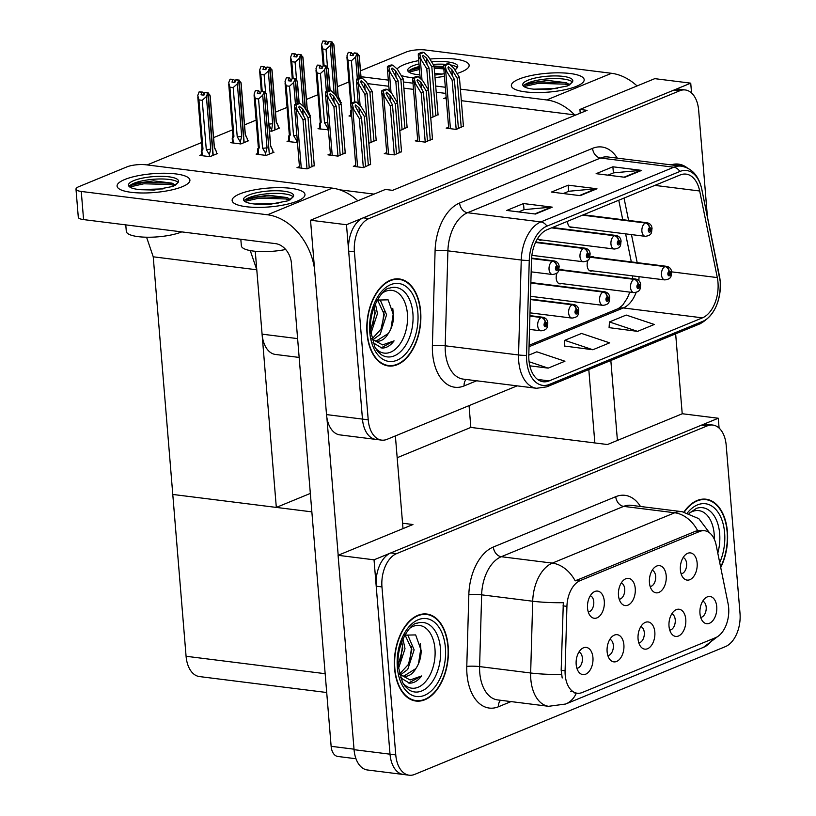 <?xml version="1.0" encoding="UTF-8"?>
<svg xmlns="http://www.w3.org/2000/svg" width="816" height="816" viewBox="0 0 816 816"><rect width="100%" height="100%" fill="white"/><g stroke="black" fill="none" stroke-linecap="round" stroke-linejoin="round"><path stroke-width="1.22" d="M567.548 221.289A7.303 4.447 97.1 0 0 567.589 222.085A7.303 4.447 97.1 0 0 571.149 227.501A7.303 4.447 97.1 0 0 572.74 227.246M532.124 282.693A7.303 4.447 97.1 0 0 530.879 282.091M563.071 269.963A7.303 4.447 97.1 0 0 561.592 269.321A7.303 4.447 97.1 0 0 558.552 270.647M557.195 272.728A7.303 4.447 97.1 0 0 556.216 278.409A7.303 4.447 97.1 0 0 559.776 283.825A7.303 4.447 97.1 0 0 561.377 283.56M594.028 257.234A7.303 4.447 97.1 0 0 592.549 256.591A7.303 4.447 97.1 0 0 589.499 257.927M588.142 259.998A7.303 4.447 97.1 0 0 587.173 265.679A7.303 4.447 97.1 0 0 590.733 271.096A7.303 4.447 97.1 0 0 592.324 270.83M339.691 189.812L374.034 194.116M299.156 357.428L275.431 354.45A27.407 16.687 -82.9 0 1 262.079 334.152L255.265 251.287M575.749 115.015L461.336 100.684M446.281 98.797L443.802 98.491L446.179 97.512M691.54 92.973L690.734 83.161L654.779 78.652L579.921 109.446L587.112 110.344L392.588 190.342L385.397 189.445L310.529 220.228L346.484 224.726L362.467 419.098A27.407 16.687 97.1 0 0 375.819 439.396A27.407 16.687 97.1 0 1 362.467 419.098L348.656 251.114A27.407 16.687 97.1 0 1 363.242 217.841L673.975 90.056A27.407 16.687 97.1 0 1 679.544 89.25L685.297 89.964A27.407 16.687 97.1 0 0 679.728 90.77L368.995 218.555A27.407 16.687 97.1 0 0 354.409 251.838L368.22 419.812A27.407 16.687 97.1 0 0 381.572 440.12A27.407 16.687 97.1 0 0 387.151 439.304L517.13 385.856M310.529 220.228L326.512 414.589A27.407 16.687 97.1 0 0 339.864 434.887L381.572 440.12M690.734 83.161L346.484 224.726M579.921 109.446L580.227 113.179M537.703 238.405A7.303 4.447 97.1 0 0 540.202 240.23A7.303 4.447 97.1 0 0 541.793 239.965M430.756 117.922L438.059 114.638M232.499 141.974L230.755 142.688L240.822 143.953L248.635 140.729L247.574 140.597M269.464 130.937L271.769 131.223L279.592 128L278.521 127.867M309.56 115.678L310.539 115.28L309.468 115.138M340.507 102.949L341.486 102.551L340.415 102.418M399.809 130.652L407.102 127.367M368.852 143.381L376.156 140.097M330.398 153.867L327.971 154.867L338.038 156.121L345.209 152.827M201.542 154.703L199.798 155.417L209.865 156.672L217.688 153.459L216.617 153.326M299.441 166.597L297.024 167.596L307.091 168.851L314.262 165.556M448.616 127.163L446.189 128.163L456.256 129.418L463.427 126.123M288.813 140.719L287.069 141.443L297.473 142.565M319.76 127.99L318.016 128.714L328.42 129.836M350.717 115.27L348.973 115.984L351.737 116.331M417.659 139.893L415.242 140.882L425.309 142.147L432.47 138.853M386.713 152.612L384.285 153.612L394.352 154.877L401.523 151.582M257.866 153.449L256.122 154.163L266.189 155.428L274.013 152.215L272.942 152.082M355.766 165.342L353.338 166.342L363.406 167.606L370.576 164.302M367.404 83.589L388.834 86.272M403.879 88.159L413.508 89.362M436.213 92.198L445.842 93.412M147.145 164.934L201.542 142.565M213.598 137.608L232.489 129.836M244.545 124.879L256.112 120.125M275.492 112.149L287.059 107.396M306.449 99.43L318.016 94.666M337.396 86.7L348.962 81.937M153.235 256.805L256.785 269.78L276.318 507.419L172.778 494.445L153.235 256.805L146.574 237.221M469.057 405.623L470.842 427.421L397.168 457.715M310.335 493.425L276.318 507.419M250.257 250.594L256.785 269.78M638.795 642.824A8.221 5.008 97.1 0 0 644.293 632.584A8.221 5.008 97.1 0 0 640.825 626.606M654.83 632.104A13.699 8.344 97.1 0 0 644.15 623.006A13.699 8.344 97.1 0 0 638.071 638.999A13.699 8.344 97.1 0 0 641.131 647.139A13.699 8.344 97.1 0 0 650.566 646.517A13.699 8.344 97.1 0 0 654.83 632.104M619.211 599.23A8.221 5.008 97.1 0 0 624.709 588.989A8.221 5.008 97.1 0 0 621.241 583.022M635.246 588.509A13.699 8.344 97.1 0 0 624.566 579.411A13.699 8.344 97.1 0 0 618.487 595.405A13.699 8.344 97.1 0 0 621.547 603.554A13.699 8.344 97.1 0 0 630.992 602.932A13.699 8.344 97.1 0 0 635.246 588.509M607.838 655.554A8.221 5.008 97.1 0 0 613.336 645.313A8.221 5.008 97.1 0 0 609.878 639.336M623.883 644.834A13.699 8.344 97.1 0 0 613.204 635.735A13.699 8.344 97.1 0 0 607.124 651.719A13.699 8.344 97.1 0 0 610.184 659.869A13.699 8.344 97.1 0 0 619.619 659.246A13.699 8.344 97.1 0 0 623.883 644.834M576.892 668.284A8.221 5.008 97.1 0 0 582.389 658.033A8.221 5.008 97.1 0 0 578.921 652.066M592.936 657.563A13.699 8.344 97.1 0 0 582.257 648.455A13.699 8.344 97.1 0 0 576.178 664.448A13.699 8.344 97.1 0 0 579.227 672.598A13.699 8.344 97.1 0 0 588.673 671.976A13.699 8.344 97.1 0 0 592.936 657.563M669.742 630.095A8.221 5.008 97.1 0 0 675.24 619.854A8.221 5.008 97.1 0 0 671.772 613.877M685.777 619.375A13.699 8.344 97.1 0 0 675.107 610.276A13.699 8.344 97.1 0 0 669.018 626.27A13.699 8.344 97.1 0 0 672.078 634.409A13.699 8.344 97.1 0 0 681.523 633.787A13.699 8.344 97.1 0 0 685.777 619.375M700.689 617.365A8.221 5.008 97.1 0 0 706.187 607.124A8.221 5.008 97.1 0 0 702.719 601.157M716.734 606.645A13.699 8.344 97.1 0 0 706.054 597.547A13.699 8.344 97.1 0 0 699.975 613.54A13.699 8.344 97.1 0 0 703.025 621.69A13.699 8.344 97.1 0 0 712.47 621.068A13.699 8.344 97.1 0 0 716.734 606.645M681.115 573.781A8.221 5.008 97.1 0 0 686.603 563.53A8.221 5.008 97.1 0 0 683.145 557.563M697.15 563.06A13.699 8.344 97.1 0 0 686.47 553.952A13.699 8.344 97.1 0 0 680.391 569.945A13.699 8.344 97.1 0 0 683.451 578.095A13.699 8.344 97.1 0 0 692.886 577.473A13.699 8.344 97.1 0 0 697.15 563.06M650.158 586.51A8.221 5.008 97.1 0 0 655.656 576.259A8.221 5.008 97.1 0 0 652.188 570.292M666.203 575.78A13.699 8.344 97.1 0 0 655.523 566.681A13.699 8.344 97.1 0 0 649.444 582.675A13.699 8.344 97.1 0 0 652.494 590.825A13.699 8.344 97.1 0 0 661.939 590.203A13.699 8.344 97.1 0 0 666.203 575.78M588.265 611.959A8.221 5.008 97.1 0 0 593.762 601.718A8.221 5.008 97.1 0 0 590.294 595.751M604.299 601.239A13.699 8.344 97.1 0 0 593.62 592.141A13.699 8.344 97.1 0 0 587.54 608.134A13.699 8.344 97.1 0 0 590.6 616.274A13.699 8.344 97.1 0 0 600.035 615.652A13.699 8.344 97.1 0 0 604.299 601.239M728.657 607.747A24.664 15.014 97.1 0 0 728.096 603.718L716.132 544.986A24.664 15.014 97.1 0 0 704.687 530.747A24.664 15.014 97.1 0 0 699.669 531.471L580.166 580.615A24.664 15.014 97.1 0 0 566.926 606.349L565.09 670.752A24.664 15.014 97.1 0 0 577.218 693.233A24.664 15.014 97.1 0 0 582.236 692.509L715.53 637.694A24.664 15.014 97.1 0 0 728.657 607.747M719.09 428.063L718.284 418.241L374.034 559.817L390.017 754.178A27.407 16.687 97.1 0 0 403.369 774.476A27.407 16.687 97.1 0 1 390.017 754.178L376.207 586.194A27.407 16.687 97.1 0 1 390.793 552.922L701.525 425.136A27.407 16.687 97.1 0 1 707.095 424.33L712.847 425.054A27.407 16.687 97.1 0 0 707.278 425.86L396.545 553.646A27.407 16.687 97.1 0 0 381.959 586.918L395.77 754.902A27.407 16.687 97.1 0 0 409.122 775.2A27.407 16.687 97.1 0 0 414.701 774.394L725.424 646.609A27.407 16.687 97.1 0 0 740.01 613.336L726.199 445.352A27.407 16.687 97.1 0 0 712.847 425.054M470.842 427.421L607.471 444.526L682.329 413.743L718.284 418.241M402.553 523.229L412.947 524.525L338.079 555.308L354.062 749.68A27.407 16.687 97.1 0 0 367.414 769.978L409.122 775.2M338.079 555.308L374.034 559.817M326.706 692.509L199.43 676.566A27.407 16.687 -82.9 0 1 186.079 656.268L172.778 494.445L311.855 511.867M687.276 167.923A43.85 26.693 97.1 0 0 678.494 164.118A43.85 26.693 97.1 0 0 671.048 164.873M676.495 164.332A43.85 26.693 97.1 0 0 675.587 164.016M420.648 311.426A43.85 26.693 97.1 0 0 399.279 278.95A43.85 26.693 97.1 0 0 367.016 333.479A43.85 26.693 97.1 0 0 388.375 365.956A43.85 26.693 97.1 0 0 420.648 311.426M397.28 279.164A43.85 26.693 97.1 0 0 396.372 278.848M717.978 282.356A29.233 17.799 -82.9 0 1 702.423 317.852L549.127 380.899A29.233 17.799 -82.9 0 1 543.181 381.755A29.233 17.799 -82.9 0 1 528.799 355.103L531.502 260.161A29.233 17.799 -82.9 0 1 547.199 229.663L680.167 174.981A29.233 17.799 -82.9 0 1 686.113 174.124A29.233 17.799 -82.9 0 1 699.679 190.995L717.305 277.583A29.233 17.799 -82.9 0 1 717.978 282.356M720.212 281.438A32.885 20.023 97.1 0 0 719.457 276.063L701.831 189.485A32.885 20.023 97.1 0 0 679.871 171.462L546.914 226.144A32.885 20.023 97.1 0 0 529.258 260.457L526.555 355.399A32.885 20.023 97.1 0 0 549.413 384.407L702.709 321.371A32.885 20.023 97.1 0 0 720.212 281.438M609.093 327.644L637.561 331.367L654.32 324.472L626.219 315.058L609.45 321.953L609.083 327.797M564.407 346.025L592.865 349.748L609.634 342.853L581.522 333.438L564.764 340.333L564.397 346.178M707.411 216.74L698.659 110.262A27.407 16.687 97.1 0 0 685.297 89.964M624.893 177.286L596.129 173.675L612.887 166.79L641.651 170.391L624.893 177.286M535.51 214.037L506.746 210.436L523.505 203.551L552.269 207.152L535.51 214.037M580.196 195.656L551.443 192.056L568.201 185.171L596.965 188.771L580.196 195.656M529.808 365.823L548.179 368.128L564.937 361.233L536.826 351.818L528.799 355.123M568.201 185.171L568.701 191.301M563.264 193.545L568.844 191.25L595.976 188.751A7.303 5.477 67.6 0 1 596.965 188.771M523.505 203.551L524.015 209.681M518.578 211.925L524.147 209.63L551.279 207.131A7.303 5.477 67.6 0 1 552.269 207.152M612.887 166.79L613.397 172.931M607.961 175.165L613.54 172.87L640.662 170.371A7.303 5.477 67.6 0 1 641.651 170.391M592.865 349.748L564.764 340.333M637.561 331.367L609.45 321.953M548.179 368.128L529.094 361.733M385.54 365.344A43.85 26.693 97.1 0 0 386.498 365.262M720.722 567.508A43.85 26.693 97.1 0 0 727.413 531.685A43.85 26.693 97.1 0 0 706.044 499.208A43.85 26.693 97.1 0 0 683.971 511.979M704.045 499.412A43.85 26.693 97.1 0 0 703.137 499.106M448.188 646.507A43.85 26.693 97.1 0 0 426.829 614.03A43.85 26.693 97.1 0 0 394.567 668.569A43.85 26.693 97.1 0 0 415.925 701.046A43.85 26.693 97.1 0 0 448.188 646.507M424.83 614.244A43.85 26.693 97.1 0 0 423.922 613.928M562.193 677.984L561.173 670.262L563.326 602.687A31.967 3.968 -178.4 0 1 532.705 601.229A36.536 22.246 -82.9 0 1 552.32 563.111A31.967 23.98 -112.4 0 1 575.198 580.88L696.089 531.022L701.352 530.329M571.537 691.172L570.506 691.55M413.08 700.424A43.85 26.693 97.1 0 0 414.049 700.352M365.578 166.709L361.539 117.626L355.113 106.049L355.531 104.938L358.989 107.722L364.334 116.474L366.568 115.556L360.805 106.131L356.317 102.082L352.277 103.744L350.819 103.561L350.839 105.437L352.828 109.028L353.542 109.12L359.305 118.544L363.334 167.596M531.573 258.57L552.514 261.191A4.57 3.376 64.2 0 1 556.594 265.985A2.285 1.387 97.1 0 0 555.441 268.729A2.285 1.387 97.1 0 0 557.012 270.351A2.285 1.387 97.1 0 0 558.236 267.587A2.285 1.387 97.1 0 0 556.716 265.934L556.787 267.271A0.918 0.561 -82.9 0 1 556.716 269.066A0.918 0.561 -82.9 0 1 556.736 267.291L556.594 265.985M556.716 265.934A4.57 3.478 -108.8 0 0 552.881 261.038A6.854 4.172 -82.9 0 1 554.095 260.906L531.614 258.091M531.593 258.376L552.881 261.038M356.317 102.082L354.858 101.898A4.57 1.183 -4.7 0 0 353.338 102.347L351.665 103.03A4.57 1.183 -4.7 0 0 350.819 103.561M370.607 164.648L366.568 115.556M368.373 165.566L364.334 116.474M361.539 117.626L359.305 118.544M352.277 103.744L353.542 109.12M309.254 167.963L305.225 118.871L298.799 107.304L299.217 106.182L302.665 108.977L308.02 117.728L310.253 116.81L304.49 107.386L300.002 103.336L295.963 104.989L294.505 104.805L294.525 106.682L296.514 110.282L297.228 110.364L302.991 119.789L307.02 168.841M529.91 316.108L541.151 317.506A4.57 3.376 64.2 0 1 545.221 322.3A2.285 1.387 97.1 0 0 544.068 325.054A2.285 1.387 97.1 0 0 545.649 326.675A2.285 1.387 97.1 0 0 546.863 323.901A2.285 1.387 97.1 0 0 545.343 322.259L545.414 323.585A0.918 0.561 -82.9 0 1 545.353 325.38A0.918 0.561 -82.9 0 1 545.374 323.605L545.221 322.3M545.343 322.259A4.57 3.478 -108.8 0 0 541.508 317.363A6.854 4.172 -82.9 0 1 542.722 317.23L529.931 315.629M529.921 315.904L541.508 317.363M300.002 103.336L298.544 103.153A4.57 1.183 -4.7 0 0 297.024 103.591L295.351 104.285A4.57 1.183 -4.7 0 0 294.505 104.805M314.282 165.893L310.253 116.81M312.049 166.811L308.02 117.728M305.225 118.871L302.991 119.789M295.963 104.989L297.228 110.364M396.525 153.979L392.486 104.897L386.06 93.32L386.488 92.208L389.936 95.003L395.281 103.744L397.514 102.826L391.762 93.401L387.263 89.352L383.234 91.015L381.776 90.831L381.786 92.708L383.775 96.298L384.499 96.39L390.252 105.815L394.291 154.867M535.52 242.464L583.46 248.462A4.57 3.376 64.2 0 1 587.54 253.256A2.285 1.387 97.1 0 0 586.388 256A2.285 1.387 97.1 0 0 587.969 257.632A2.285 1.387 97.1 0 0 589.183 254.857A2.285 1.387 97.1 0 0 587.663 253.205L587.734 254.541A0.918 0.561 -82.9 0 1 587.673 256.336A0.918 0.561 -82.9 0 1 587.683 254.561L587.734 254.541M587.663 253.205A4.57 3.478 -108.8 0 0 583.828 248.309A6.854 4.172 -82.9 0 1 585.041 248.176L535.735 242.005M535.612 242.27L583.828 248.309M587.683 254.561L587.54 253.256M387.263 89.352L385.805 89.168A4.57 1.183 -4.7 0 0 384.295 89.617L382.612 90.301A4.57 1.183 -4.7 0 0 381.776 90.831M401.554 151.919L397.514 102.826M399.32 152.837L395.281 103.744M392.486 104.897L390.252 105.815M383.234 91.015L384.499 96.39M427.472 141.26L423.443 92.167L417.017 80.59L417.435 79.478L420.883 82.273L426.227 91.025L428.471 90.107L422.708 80.672L418.22 76.622L414.181 78.285L412.723 78.101L412.743 79.978L414.732 83.569L415.446 83.66L421.209 93.085L425.238 142.137M551.565 227.868L614.417 235.732A4.57 3.376 64.2 0 1 618.497 240.526A2.285 1.387 97.1 0 0 617.335 243.28A2.285 1.387 97.1 0 0 618.916 244.902A2.285 1.387 97.1 0 0 620.129 242.128A2.285 1.387 97.1 0 0 618.61 240.475L618.691 241.811A0.918 0.561 -82.9 0 1 618.62 243.607A0.918 0.561 -82.9 0 1 618.64 241.832L618.497 240.526M618.61 240.475A4.57 3.478 -108.8 0 0 614.785 235.589A6.854 4.172 -82.9 0 1 615.988 235.457L552.463 227.501M551.932 227.715L614.785 235.589M418.22 76.622L416.762 76.449A4.57 1.183 -4.7 0 0 415.242 76.888L413.569 77.581A4.57 1.183 -4.7 0 0 412.723 78.101M432.5 139.189L428.471 90.107M430.267 140.107L426.227 91.025M423.443 92.167L421.209 93.085M414.181 78.285L415.446 83.66M458.429 128.53L454.39 79.438L447.964 67.871L448.382 66.749L451.84 69.544L457.184 78.295L459.418 77.377L453.655 67.952L449.167 63.903L445.128 65.555L443.669 65.372L443.69 67.249L445.679 70.849L446.393 70.931L452.156 80.356L456.185 129.407M582.522 215.138L645.364 223.013A4.57 3.376 64.2 0 1 649.444 227.797A2.285 1.387 97.1 0 0 648.292 230.551A2.285 1.387 97.1 0 0 649.862 232.172A2.285 1.387 97.1 0 0 651.076 229.398A2.285 1.387 97.1 0 0 649.567 227.756L649.638 229.082A0.918 0.561 -82.9 0 1 649.567 230.877A0.918 0.561 -82.9 0 1 649.587 229.102L649.638 229.082M649.567 227.756A4.57 3.478 -108.8 0 0 645.731 222.86A6.854 4.172 -82.9 0 1 646.935 222.727L583.42 214.771M582.889 214.985L645.731 222.86M649.587 229.102L649.444 227.797M449.167 63.903L447.709 63.719A4.57 1.183 -4.7 0 0 446.189 64.158L444.516 64.852A4.57 1.183 -4.7 0 0 443.669 65.372M463.447 126.46L459.418 77.377M461.213 127.378L457.184 78.295M454.39 79.438L452.156 80.356M445.128 65.555L446.393 70.931M340.211 155.234L336.172 106.141L329.746 94.574L330.164 93.452L333.622 96.247L338.966 104.999L341.2 104.081L335.437 94.656L330.949 90.607L326.91 92.259L325.451 92.086L325.472 93.962L327.461 97.553L328.175 97.645L333.938 107.069L337.967 156.121M530.38 299.554L572.098 304.786A4.57 3.376 64.2 0 1 576.178 309.58A2.285 1.387 97.1 0 0 575.015 312.324A2.285 1.387 97.1 0 0 576.596 313.946A2.285 1.387 97.1 0 0 577.81 311.171A2.285 1.387 97.1 0 0 576.3 309.529L576.371 310.855A0.918 0.561 -82.9 0 1 576.3 312.65A0.918 0.561 -82.9 0 1 576.32 310.876L576.178 309.58M576.3 309.529A4.57 3.478 -108.8 0 0 572.465 304.633A6.854 4.172 -82.9 0 1 573.668 304.501L530.4 299.084M530.39 299.36L572.465 304.633M330.949 90.607L329.491 90.423A4.57 1.183 -4.7 0 0 327.971 90.862L326.298 91.555A4.57 1.183 -4.7 0 0 325.451 92.086M345.239 153.163L341.2 104.081M342.995 154.081L338.966 104.999M336.172 106.141L333.938 107.069M326.91 92.259L328.175 97.645M371.158 142.504L367.118 93.422L360.692 81.845L361.121 80.733L364.568 83.518L369.913 92.269L372.147 91.351L366.394 81.926L361.896 77.877L357.857 79.54L356.398 79.356L356.419 81.233L358.408 84.823L359.132 84.915L364.885 94.34L368.924 143.392M530.859 283.009L603.044 292.057A4.57 3.376 64.2 0 1 607.124 296.851A2.285 1.387 97.1 0 0 605.972 299.594A2.285 1.387 97.1 0 0 607.543 301.216A2.285 1.387 97.1 0 0 608.767 298.442A2.285 1.387 97.1 0 0 607.247 296.8L607.318 298.136A0.918 0.561 -82.9 0 1 607.257 299.931A0.918 0.561 -82.9 0 1 607.267 298.146L607.318 298.136M607.247 296.8A4.57 3.478 -108.8 0 0 603.412 291.904A6.854 4.172 -82.9 0 1 604.625 291.771L530.869 282.53M530.859 282.815L603.412 291.904M607.267 298.146L607.124 296.851M361.896 77.877L360.437 77.693A4.57 1.183 -4.7 0 0 358.928 78.132L357.245 78.826A4.57 1.183 -4.7 0 0 356.398 79.356M376.186 140.434L372.147 91.351M373.952 141.352L369.913 92.269M367.118 93.422L364.885 94.34M357.857 79.54L359.132 84.915M402.104 129.775L398.075 80.692L391.649 69.115L392.068 68.003L395.515 70.788L400.86 79.54L403.094 78.622L397.341 69.197L392.853 65.147L388.814 66.81L387.355 66.626L387.365 68.503L389.365 72.094L390.079 72.185L395.831 81.61L399.871 130.662M559.317 269.974L633.991 279.327A4.57 3.376 64.2 0 1 638.071 284.121A2.285 1.387 97.1 0 0 636.919 286.865A2.285 1.387 97.1 0 0 638.5 288.487A2.285 1.387 97.1 0 0 639.713 285.722A2.285 1.387 97.1 0 0 638.194 284.07L638.265 285.406A0.918 0.561 -82.9 0 1 638.204 287.201A0.918 0.561 -82.9 0 1 638.224 285.427L638.071 284.121M638.194 284.07A4.57 3.478 -108.8 0 0 634.358 279.174A6.854 4.172 -82.9 0 1 635.572 279.041L560 269.576M559.572 269.81L634.358 279.174M392.853 65.147L391.394 64.964A4.57 1.183 -4.7 0 0 389.875 65.413L388.192 66.096A4.57 1.183 -4.7 0 0 387.355 66.626M407.133 127.704L403.094 78.622M404.899 128.632L400.86 79.54M398.075 80.692L395.831 81.61M388.814 66.81L390.079 72.185M433.051 117.045L429.022 67.963L422.596 56.386L423.014 55.274L426.472 58.069L431.817 66.81L434.051 65.892L428.288 56.467L423.8 52.418L419.761 54.08L418.302 53.897L418.322 55.774L420.311 59.364L421.025 59.456L426.788 68.881L430.817 117.932M590.274 257.244L664.948 266.597A4.57 3.376 64.2 0 1 669.028 271.391A2.285 1.387 97.1 0 0 667.865 274.135A2.285 1.387 97.1 0 0 669.446 275.767A2.285 1.387 97.1 0 0 670.66 272.993A2.285 1.387 97.1 0 0 669.151 271.34L669.222 272.677A0.918 0.561 -82.9 0 1 669.151 274.472A0.918 0.561 -82.9 0 1 669.171 272.697L669.028 271.391M669.151 271.34A4.57 3.478 -108.8 0 0 665.315 266.444A6.854 4.172 -82.9 0 1 666.519 266.312L590.957 256.856M590.519 257.081L665.315 266.444M423.8 52.418L422.341 52.234A4.57 1.183 -4.7 0 0 420.821 52.683L419.149 53.366A4.57 1.183 -4.7 0 0 418.302 53.897M438.08 114.985L434.051 65.892M435.846 115.903L431.817 66.81M429.022 67.963L426.788 68.881M419.761 54.08L421.025 59.456M272.983 152.633L272.799 150.338L270.616 146.309A6.212 1.601 -4.7 0 0 270.708 145.993L266.475 94.574L264.374 91.504L269.29 154.01M264.374 91.504L261.497 91.147L264.496 91.453M260.141 93.82L260.029 92.361L258.284 90.923L257.346 93.463L260.222 93.83L261.161 91.28L264.16 91.596L262.721 95.207L258.55 98.971L255.245 98.552L259.284 147.767A6.212 1.601 175.3 0 1 258.325 147.013A6.212 1.601 175.3 0 1 258.346 146.86M268.066 154.652L269.3 154.132L264.16 91.596M261.161 91.28L264.037 91.647M270.749 153.551L269.515 154.04M270.616 146.309L266.291 93.738M272.799 150.338L272.462 149.624M258.284 90.923L255.867 90.372L258.743 90.739M260.732 92.453L260.029 92.361M265.822 155.387L265.649 153.286L262.589 148.186A6.212 1.601 -4.7 0 0 267.046 147.778L262.721 95.207M265.649 153.286L267.046 147.778M259.284 147.767L258.213 149.42C257.55 150.521 257.438 150.215 257.866 148.522C257.438 150.215 257.55 150.521 258.213 149.42L258.631 154.479M255.245 98.552L254.092 94.126L255.408 90.566M262.589 148.186L258.55 98.971M204.418 93.789L202.429 92.075L199.094 91.902L201.97 92.259L201.032 94.809L203.908 95.166L204.847 92.616L207.723 92.983L206.407 96.543L210.732 149.114L209.335 154.622L206.285 149.522L202.235 100.307L198.931 99.889L202.98 149.104L201.899 150.756C201.236 151.858 201.124 151.552 201.562 149.858L202.103 148.033M209.335 154.622L209.498 156.631M202.011 148.277L201.562 149.858C201.124 151.552 201.236 151.858 201.899 150.756L202.307 155.734M199.094 91.902L197.778 95.462L198.931 99.889M216.668 153.877L216.148 150.96M203.714 93.697L203.837 95.156M206.407 96.543L202.235 100.307M210.732 149.114A6.212 1.601 175.3 0 1 206.285 149.522M202.98 149.104A6.212 1.601 175.3 0 1 202.011 148.349A6.212 1.601 175.3 0 1 202.031 148.196M212.976 155.397L207.723 92.983M216.485 151.674L214.302 147.645A6.212 1.601 -4.7 0 0 214.394 147.329L210.171 95.911L208.182 92.789L205.204 92.606M214.302 147.645L209.987 95.074M208.182 92.789L213.2 155.305M204.847 92.616L207.845 92.932M208.07 92.84L205.193 92.483M403.951 64.688A36.536 9.435 175.3 0 1 418.72 60.619A36.536 9.435 175.3 0 0 403.951 64.688A36.536 9.435 175.3 0 0 397.127 69.003A36.536 9.435 175.3 0 1 403.951 64.688M429.879 59.068A36.536 9.435 175.3 0 1 468.017 67.922A36.536 9.435 175.3 0 1 461.479 71.89A36.536 9.435 175.3 0 1 457.031 73.471A36.536 9.435 175.3 0 0 461.479 71.89A36.536 9.435 175.3 0 0 469.129 65.29A36.536 9.435 175.3 0 0 429.879 59.068M519.007 79.091A36.536 9.435 175.3 0 1 563.774 72.971A36.536 9.435 175.3 0 1 583.063 82.324A36.536 9.435 175.3 0 1 576.535 86.302A36.536 9.435 175.3 0 1 541.09 92.514A36.536 9.435 175.3 0 1 512.887 88.097A36.536 9.435 175.3 0 1 519.007 79.091A36.536 9.435 175.3 0 1 559.215 72.828A36.536 9.435 175.3 0 1 584.185 79.703A36.536 9.435 175.3 0 1 576.535 86.302A36.536 9.435 175.3 0 1 536.326 92.565A36.536 9.435 175.3 0 1 511.357 85.69A36.536 9.435 175.3 0 1 519.007 79.091M682.217 413.783L675.648 333.836M617.416 440.436L610.837 360.488M444.434 76.357A36.536 9.435 175.3 0 1 435.01 77.561A36.536 9.435 175.3 0 0 444.434 76.357M413.151 77.775A36.536 9.435 175.3 0 1 401.146 75.429A36.536 9.435 175.3 0 0 413.151 77.775M574.607 114.872A54.805 41.116 -112.4 0 0 546.72 99.95L611.521 73.297L425.279 49.97A13.699 3.539 -4.7 0 0 406.113 52.071L360.509 70.829M546.72 99.95L460.387 89.138M445.332 87.251L435.703 86.047M413.008 83.201L403.379 81.998M388.324 80.111L360.998 76.694M588.805 369.546L594.844 442.945M611.521 73.297A54.805 41.116 67.6 0 1 637.061 85.945M124.736 179.51A36.536 9.435 175.3 0 1 169.504 173.39A36.536 9.435 175.3 0 1 188.792 182.743A36.536 9.435 175.3 0 1 182.264 186.721A36.536 9.435 175.3 0 1 146.829 192.933A36.536 9.435 175.3 0 1 118.616 188.516A36.536 9.435 175.3 0 1 124.736 179.51A36.536 9.435 175.3 0 1 164.944 173.247A36.536 9.435 175.3 0 1 189.914 180.122A36.536 9.435 175.3 0 1 182.264 186.721A36.536 9.435 175.3 0 1 142.055 192.984A36.536 9.435 175.3 0 1 117.086 186.109A36.536 9.435 175.3 0 1 124.736 179.51M239.792 193.922A36.536 9.435 175.3 0 1 284.56 187.792A36.536 9.435 175.3 0 1 303.848 197.156A36.536 9.435 175.3 0 1 297.32 201.124A36.536 9.435 175.3 0 1 261.875 207.346A36.536 9.435 175.3 0 1 233.672 202.929A36.536 9.435 175.3 0 1 239.792 193.922A36.536 9.435 175.3 0 1 280 187.66A36.536 9.435 175.3 0 1 304.97 194.534A36.536 9.435 175.3 0 1 297.32 201.124A36.536 9.435 175.3 0 1 257.111 207.386A36.536 9.435 175.3 0 1 232.132 200.522A36.536 9.435 175.3 0 1 239.792 193.922M403.002 528.615L395.383 435.928M338.191 555.268L326.879 417.588M314.548 269.056A54.805 41.116 -112.4 0 0 267.505 214.781L332.306 188.129L146.064 164.801A13.699 3.539 -4.7 0 0 126.898 166.892L78.856 186.66A13.699 3.539 -4.7 0 0 75.99 189.128A13.699 3.539 -4.7 0 0 81.263 191.454L83.579 219.596L275.563 243.637A18.268 13.709 67.6 0 1 291.394 263.027L331.133 746.314L354.022 749.18M267.505 214.781L81.263 191.454M83.579 219.596A13.699 3.539 175.3 0 1 78.295 217.27L75.99 189.128M355.97 758.737L337.804 756.463A13.699 8.344 -82.9 0 1 331.133 746.314M332.306 188.129A54.805 41.116 67.6 0 1 357.836 200.777M299.186 103.234L297.432 81.845L295.443 78.724L297.361 103.469M295.331 78.775L292.454 78.418L295.443 78.724M291.098 81.09L290.975 79.631L289.231 78.193L288.293 80.743L291.169 81.1L292.108 78.56L295.106 78.866L293.668 82.477L289.496 86.241L286.192 85.823L290.241 135.038A6.212 1.601 175.3 0 1 289.272 134.283A6.212 1.601 175.3 0 1 289.292 134.13M297.136 103.55L295.106 78.866M292.108 78.56L294.984 78.917M299.074 103.214L297.248 81.008M289.231 78.193L286.814 77.642L289.69 78.01M291.679 79.723L290.975 79.631M296.769 142.657L296.596 140.556L293.546 135.456A6.212 1.601 -4.7 0 0 296.871 135.242M295.453 104.234L293.668 82.477M290.241 135.038L289.16 136.69C288.497 137.792 288.385 137.486 288.823 135.793C288.385 137.486 288.497 137.792 289.16 136.69L289.578 141.749M286.192 85.823L285.039 81.406L286.355 77.836M293.546 135.456L289.496 86.241M330.133 90.505L328.379 69.115L326.39 66.004L328.307 90.739M326.278 66.045L323.524 65.637L326.39 66.004M322.045 68.36L321.922 66.912L320.188 65.464L319.24 68.014L322.116 68.371L323.065 65.831L326.053 66.137L324.615 69.758L320.443 73.511L317.138 73.093L321.188 122.308A6.212 1.601 175.3 0 1 320.219 121.553A6.212 1.601 175.3 0 1 320.239 121.4M328.083 90.821L326.053 66.137M323.065 65.831L325.941 66.188M330.021 90.484L328.195 68.279M320.188 65.464L317.312 65.107L320.647 65.28M322.626 66.994L321.922 66.912M327.716 129.928L327.542 127.826L324.493 122.726A6.212 1.601 -4.7 0 0 327.818 122.512M326.41 91.504L324.615 69.758M321.188 122.308L320.107 123.961C319.444 125.062 319.331 124.766 319.77 123.063C319.331 124.766 319.444 125.062 320.107 123.961L320.525 129.03M317.138 73.093L315.986 68.677L317.312 65.107M324.493 122.726L320.443 73.511M361.08 77.775L359.326 56.386L357.347 53.275L359.254 78.01M357.224 53.315L354.47 52.907L357.347 53.275M352.991 55.631L352.879 54.182L351.135 52.744L350.197 55.284L353.073 55.641L354.011 53.101L357 53.407L355.572 57.028L351.39 60.782L348.085 60.374L351.604 103.061M359.03 78.091L357 53.407M354.011 53.101L356.888 53.458M360.968 77.755L359.142 55.559M351.135 52.744L348.259 52.377L351.594 52.55M353.583 54.264L352.879 54.182M357.357 78.785L355.572 57.028M351.278 110.823L351.064 111.241C350.401 112.333 350.288 112.037 350.717 110.344C350.288 112.037 350.401 112.333 351.064 111.241L351.472 116.3M348.085 60.374L346.943 55.947L348.259 52.377M354.776 101.918L351.39 60.782M235.365 81.059L233.386 79.346L230.051 79.172L232.927 79.529L231.979 82.079L234.855 82.436L235.804 79.897L238.68 80.254L237.354 83.824L241.679 136.394L240.281 141.892L237.232 136.792L233.182 87.577L229.877 87.159L233.927 136.374L232.846 138.026C232.183 139.128 232.07 138.822 232.509 137.129L233.05 135.313M240.281 141.892L240.445 143.902M232.958 135.548L232.509 137.129C232.07 138.822 232.183 139.128 232.846 138.026L233.264 143.004M230.051 79.172L228.725 82.742L229.877 87.159M247.615 141.158L247.105 138.23M234.661 80.978L234.784 82.426M237.354 83.824L233.182 87.577M241.679 136.394A6.212 1.601 175.3 0 1 237.232 136.792M233.927 136.374A6.212 1.601 175.3 0 1 232.958 135.619A6.212 1.601 175.3 0 1 232.978 135.466M243.933 142.667L238.68 80.254M247.432 138.955L245.259 134.915A6.212 1.601 -4.7 0 0 245.341 134.609L241.118 83.181L239.139 80.06L236.15 79.876M245.259 134.915L240.934 82.345M239.139 80.06L244.157 142.576M235.804 79.897L238.792 80.203M239.017 80.111L236.14 79.754M265.618 92.881L264.129 74.848L260.824 74.429L262.201 91.168M266.322 68.33L264.333 66.616L260.998 66.443L263.874 66.8L262.936 69.35L265.812 69.707L266.75 67.167L269.627 67.524L268.311 71.094L272.626 123.665L271.402 131.172M271.238 129.163L269.413 125.786M260.998 66.443L259.682 70.013L260.824 74.429M278.562 128.428L278.052 125.501M265.618 68.248L265.73 69.697M268.311 71.094L264.129 74.848M272.626 123.665A6.212 1.601 175.3 0 1 268.903 124.052M274.88 129.938L269.627 67.524M278.389 126.225L276.206 122.196A6.212 1.601 -4.7 0 0 276.298 121.88L272.065 70.451L270.086 67.34L267.097 67.147M276.206 122.196L271.881 69.625M270.086 67.34L275.104 129.846M266.75 67.167L269.739 67.473M269.963 67.381L267.087 67.024M296.565 80.152L295.086 62.118L291.781 61.71L293.158 78.438M297.269 55.6L295.28 53.887L291.944 53.713L290.629 57.283L291.781 61.71M309.509 115.586L308.999 112.781M296.565 55.519L296.687 56.967M305.102 108.385L300.696 54.754L297.697 54.437L296.759 56.977L293.882 56.62L294.821 54.08L291.944 53.713M300.574 54.794L299.258 58.364L303.195 106.213M299.258 58.364L295.086 62.118M309.335 113.495L307.153 109.466A6.212 1.601 -4.7 0 0 307.244 109.15L303.011 57.732L301.033 54.611L298.054 54.417M307.153 109.466L302.828 56.896M301.033 54.611L305.368 108.814M297.697 54.437L300.696 54.754M300.92 54.662L298.044 54.295M327.512 67.422L326.033 49.388L322.728 48.98L324.105 65.708M328.216 42.881L326.227 41.157L322.901 40.984L321.575 44.554L322.728 48.98M340.456 102.867L339.956 100.052M327.512 42.789L327.634 44.248M336.049 95.656L331.643 42.024L328.644 41.708L327.706 44.248L324.829 43.891L325.768 41.351L322.901 40.984M331.52 42.065L330.205 45.635L334.142 93.483M330.205 45.635L326.033 49.388M340.282 100.766L338.11 96.737A6.212 1.601 -4.7 0 0 338.191 96.421L333.968 45.002L331.979 41.881L329.001 41.687M338.11 96.737L333.785 44.166M331.979 41.881L336.314 96.094M328.644 41.708L331.643 42.024M331.867 41.932L328.991 41.565M557.308 88.485L533.909 89.179M569.568 84.833L566.355 82.732L547.832 80.427L528.431 83.13L525.494 84.201A25.123 6.487 175.3 0 1 528.207 82.865A25.123 6.487 175.3 0 1 553.381 78.571A25.123 6.487 175.3 0 1 572.383 81.998M569.231 85.058L572.353 82.059L567.426 85.945L548.444 89.617L535.214 89.291A25.123 6.487 175.3 0 1 522.73 84.752A25.123 6.487 175.3 0 1 527.993 80.223A25.123 6.487 175.3 0 1 555.635 75.919A25.123 6.487 175.3 0 1 572.801 80.641A25.123 6.487 175.3 0 1 572.353 82.059M525.494 84.201L523.148 85.772M568.987 85.19L564.917 84.14L538.172 83.365L523.984 86.557M567.967 83.507L564.794 82.742L538.05 81.967L523.627 85.272M181.754 231.897A31.059 8.017 175.3 0 1 181.713 231.907A31.059 8.017 175.3 0 1 147.533 237.232A31.059 8.017 175.3 0 1 126.307 231.397L125.776 224.879M163.047 188.904L139.638 189.598M175.297 185.252L172.084 183.151L153.561 180.846L134.161 183.539L131.223 184.62A25.123 6.487 175.3 0 1 133.946 183.274A25.123 6.487 175.3 0 1 159.11 178.99A25.123 6.487 175.3 0 1 178.123 182.417M174.961 185.477L178.082 182.478L173.155 186.364L154.173 190.036L140.944 189.71A25.123 6.487 175.3 0 1 128.469 185.171A25.123 6.487 175.3 0 1 133.722 180.642A25.123 6.487 175.3 0 1 161.364 176.338A25.123 6.487 175.3 0 1 178.541 181.06A25.123 6.487 175.3 0 1 178.082 182.478M131.223 184.62L128.877 186.191M174.716 185.609L170.646 184.559L143.902 183.784L129.713 186.976M173.696 183.926L170.534 183.161L143.779 182.386L129.367 185.691M285.671 249.492A31.059 8.017 175.3 0 1 241.363 245.8L240.822 239.292M278.093 203.317L254.694 204.01M290.343 199.665L287.14 197.564L268.617 195.259L249.206 197.951L246.279 199.033A25.123 6.487 175.3 0 1 248.992 197.686A25.123 6.487 175.3 0 1 274.156 193.392A25.123 6.487 175.3 0 1 293.168 196.829M290.017 199.889L293.128 196.88L288.201 200.767L269.229 204.449L255.989 204.122A25.123 6.487 175.3 0 1 243.515 199.583A25.123 6.487 175.3 0 1 248.778 195.044A25.123 6.487 175.3 0 1 276.42 190.74A25.123 6.487 175.3 0 1 293.587 195.463A25.123 6.487 175.3 0 1 293.128 196.88M246.279 199.033L243.933 200.603M289.772 200.022L285.692 198.961L258.947 198.186L244.769 201.389M288.742 198.339L285.58 197.564L258.835 196.799L244.412 200.104M442.262 74.083L434.673 73.481M419.863 74.572L418.863 74.776M419.271 67.33L410.448 69.788A25.123 6.487 175.3 0 1 413.161 68.452A25.123 6.487 175.3 0 1 419.2 66.535M433.133 64.403A25.123 6.487 175.3 0 1 445.73 64.352M450.279 64.903A25.123 6.487 175.3 0 1 457.337 67.595M433.765 66.014L443.649 66.565M454.971 70.094L457.297 67.646L455.002 70.156M419.893 74.858A25.123 6.487 175.3 0 1 407.684 70.349A25.123 6.487 175.3 0 1 412.947 65.81A25.123 6.487 175.3 0 1 418.985 63.903M431.593 61.873A25.123 6.487 175.3 0 1 457.756 66.229A25.123 6.487 175.3 0 1 457.297 67.646M444.22 73.715L434.836 75.082M410.448 69.788L408.102 71.369M443.822 68.83L434.245 68.34M419.444 69.452L408.938 72.155M443.7 67.432L434.132 66.943M419.332 68.054L408.581 70.87M672.139 165.005A43.391 26.418 -82.9 0 1 678.443 164.577A43.391 26.418 -82.9 0 1 685.491 167.168M717.794 553.126A34.996 21.308 -82.9 0 0 719.661 533.613A34.996 21.308 -82.9 0 0 696.374 508.388L689.092 513.325A31.61 19.247 -82.9 0 1 714.173 534.041A31.61 19.247 -82.9 0 1 714.326 539.233M684.318 512.04A43.391 26.418 -82.9 0 1 705.983 499.657A43.391 26.418 -82.9 0 1 727.127 531.797A43.391 26.418 -82.9 0 1 720.62 567.028M382.276 293.128A31.61 19.247 -82.9 0 1 407.408 313.783A31.61 19.247 -82.9 0 1 397.351 347.29A31.61 19.247 -82.9 0 1 375.401 348.034M420.362 311.539A43.391 26.418 -82.9 0 1 388.436 365.507A43.391 26.418 -82.9 0 1 367.292 333.367A43.391 26.418 -82.9 0 1 399.218 279.398A43.391 26.418 -82.9 0 1 420.362 311.539M376.666 300.084L388.11 299.829L393.618 315.292C393.587 322.126 391.813 328.205 388.283 333.53L376.217 341.027M375.38 303.756L377.461 313.63L370.943 333.367M374.238 306.51L375.176 313.344L370.668 330.215M377.461 299.656L380.389 300.339L386.59 314.772L380.174 334.397L373.116 339.629M377.41 299.758L384.305 314.486L380.98 329.185L372.127 338.824M371.841 338.558A20.645 12.566 97.1 0 0 376.88 341.139A20.645 12.566 97.1 0 0 388.283 333.53M371.963 339.068L382.571 344.893L394.087 340.874C390.405 345.739 386.345 348.136 381.908 348.065L373.024 342.679M394.087 340.874L381.021 347.932M392.771 308.326L393.292 313.548L390.946 328.664M384.112 311.467L382.143 326.543M374.983 310.315L373.014 325.38M409.826 628.208A31.61 19.247 -82.9 0 1 434.959 648.873A31.61 19.247 -82.9 0 1 424.901 682.37A31.61 19.247 -82.9 0 1 402.951 683.114M447.913 646.629A43.391 26.418 -82.9 0 1 415.987 700.587A43.391 26.418 -82.9 0 1 394.842 668.457A43.391 26.418 -82.9 0 1 426.768 614.489A43.391 26.418 -82.9 0 1 447.913 646.629M404.206 635.164L415.66 634.919L421.168 650.372C421.138 657.217 419.363 663.296 415.834 668.61L403.767 676.117M402.931 638.836L405.011 648.71L398.494 668.447M401.788 641.59L402.727 648.424L398.218 665.295M405.011 634.736L407.939 635.429L414.14 649.862L407.725 669.477L400.666 674.72M404.96 634.838L411.856 649.567L408.53 664.275L399.677 673.914M399.391 673.639A20.645 12.566 97.1 0 0 404.43 676.229A20.645 12.566 97.1 0 0 415.834 668.61M399.514 674.159L410.122 679.973L421.637 675.954C417.955 680.819 413.896 683.216 409.459 683.145L400.574 677.759M421.637 675.954L408.561 683.012M420.322 643.416L420.832 648.638L418.496 663.745M411.662 646.558L409.693 661.633M402.533 645.395L400.564 660.46M262.079 334.152L297.605 338.609M326.512 414.589L368.22 419.812M354.062 749.68L395.77 754.902M186.079 656.268L325.156 673.69M566.926 606.349L562.999 605.86M580.166 580.615L576.575 580.166M565.09 670.752L561.173 670.262M699.669 531.471L696.089 531.022M702.423 317.852L623.322 307.948A29.233 17.799 97.1 0 0 636.123 292.444M638.816 280.653A29.233 17.799 97.1 0 0 639.03 276.685M476.626 380.786L464.131 385.917A9.139 6.854 67.6 0 1 466.181 379.471M464.131 385.917A45.676 27.805 -82.9 0 1 432.592 353.43A45.676 27.805 -82.9 0 1 432.388 345.617L435.091 250.675A45.676 27.805 -82.9 0 1 459.612 203.021L592.569 148.349A45.676 27.805 -82.9 0 1 617.284 158.141M526.555 355.399A9.139 1.132 -178.4 0 1 518.548 354.97L445.199 345.79A36.536 22.246 97.1 0 0 445.363 352.033A36.536 22.246 97.1 0 0 463.172 379.103L536.52 388.283A36.536 22.246 -82.9 0 1 518.548 354.97L521.251 260.029A36.536 22.246 -82.9 0 1 540.865 221.911L673.832 167.229A9.139 6.854 67.6 0 1 679.871 171.462M719.355 275.533A9.139 3.509 168.5 0 1 719.437 275.798A9.139 3.509 168.5 0 1 719.457 276.063M546.914 226.144A9.139 6.854 -112.4 0 0 540.865 221.911L467.527 212.721A36.536 22.246 97.1 0 0 447.902 250.838L445.199 345.79A9.139 1.132 1.6 0 0 432.388 345.617M529.258 260.457A9.139 1.132 -178.4 0 1 521.251 260.029L447.902 250.838A9.139 1.132 1.6 0 0 435.091 250.675M549.413 384.407A9.139 6.854 67.6 0 1 546.7 386.866L699.995 323.819C714.133 316.016 720.875 301.859 720.212 281.347L701.801 189.21A9.139 3.509 168.5 0 1 701.831 189.485M592.569 148.349A9.139 6.854 67.6 0 0 600.484 158.039L673.832 167.229A36.536 22.246 -82.9 0 1 681.268 166.148L607.92 156.968A36.536 22.246 97.1 0 0 600.484 158.039L467.527 212.721A9.139 6.854 67.6 0 1 459.612 203.021M699.995 323.819A9.139 6.854 -112.4 0 0 702.709 321.371M679.728 90.77L673.975 90.056M368.995 218.555L363.242 217.841M354.409 251.838L348.656 251.114M549.127 380.899L537.622 379.45M529.043 346.718L623.322 307.948A16.442 12.332 67.6 0 0 618.365 308.57L622.679 305.184L627.504 297.799L629.809 292.128M717.305 277.583L671.588 271.85M699.679 190.995L654.86 185.385M637.184 262.64L631.472 234.6M628.595 220.422L624.036 198.064M579.411 195.565L595.976 188.751M624.097 177.184L640.662 170.371M534.715 213.945L551.279 207.131M511.02 701.597L498.535 706.727A9.139 6.854 67.6 0 1 500.585 700.281M498.535 706.727A45.676 27.805 -82.9 0 1 466.987 674.24A45.676 27.805 -82.9 0 1 466.783 666.427L468.833 594.67A45.676 27.805 -82.9 0 1 493.354 547.016L615.754 496.679A45.676 27.805 -82.9 0 1 640.458 506.471M479.767 672.843A36.536 22.246 97.1 0 0 497.576 699.904L548.627 706.299A36.536 22.246 -82.9 0 1 530.818 679.238A36.536 22.246 -82.9 0 1 530.655 672.986L532.705 601.229L481.644 594.833L479.604 666.59A36.536 22.246 97.1 0 0 479.767 672.843M576.351 693.131A31.967 23.98 67.6 0 1 565.692 704.014L703.453 647.353A31.967 23.98 -112.4 0 0 712.97 638.744M709.522 532.797L698.822 518.66L682.156 511.693A36.536 22.246 -82.9 0 0 674.72 512.774L623.659 506.379L501.269 556.716L552.32 563.111L674.72 512.774A31.967 23.98 67.6 0 1 697.598 530.543M561.459 674.444A31.967 3.968 -178.4 0 1 530.655 672.986L479.604 666.59A9.139 1.132 1.6 0 0 466.783 666.427M707.278 425.86L701.525 425.136M396.545 553.646L390.793 552.922M381.959 586.918L376.207 586.194M493.354 547.016A9.139 6.854 67.6 0 0 501.269 556.716A36.536 22.246 97.1 0 0 481.644 594.833A9.139 1.132 1.6 0 0 468.833 594.67M682.156 511.693L631.094 505.308A36.536 22.246 97.1 0 0 623.659 506.379A9.139 6.854 67.6 0 1 615.754 496.679M531.175 271.85L552.391 274.502A6.854 4.172 -82.9 0 1 549.046 269.433A6.854 4.172 -82.9 0 1 552.514 261.191M357.581 166.872L352.828 109.028M359.53 114.342L358.989 107.722M529.533 329.389L541.018 330.827A6.854 4.172 -82.9 0 1 537.683 325.747A6.854 4.172 -82.9 0 1 541.151 317.506M301.267 168.127L296.514 110.282M303.215 115.586L302.665 108.977M531.889 255.337L583.338 261.773A6.854 4.172 -82.9 0 1 580.003 256.703A6.854 4.172 -82.9 0 1 583.46 248.462M388.538 154.142L383.775 96.298M390.476 101.612L389.936 95.003M538.723 239.588L614.285 249.043A6.854 4.172 -82.9 0 1 610.949 243.974A6.854 4.172 -82.9 0 1 614.417 235.732M419.485 141.423L414.732 83.569M421.433 88.883L420.883 82.273M569.67 226.858L645.242 236.324A6.854 4.172 -82.9 0 1 641.896 231.244A6.854 4.172 -82.9 0 1 645.364 223.013M450.432 128.693L445.679 70.849M452.38 76.153L451.84 69.544M530.002 312.844L571.965 318.097A6.854 4.172 -82.9 0 1 568.63 313.018A6.854 4.172 -82.9 0 1 572.098 304.786M332.214 155.397L327.461 97.553M334.162 102.857L333.622 96.247M530.471 296.29L602.922 305.368A6.854 4.172 -82.9 0 1 599.576 300.288A6.854 4.172 -82.9 0 1 603.044 292.057M360.111 105.499L358.408 84.823M365.109 90.127L364.568 83.518M558.297 283.172L633.869 292.638A6.854 4.172 -82.9 0 1 630.533 287.569A6.854 4.172 -82.9 0 1 633.991 279.327M391.058 92.779L389.365 72.094M396.066 77.398L395.515 70.788M589.254 270.443L664.816 279.908A6.854 4.172 -82.9 0 1 661.48 274.839A6.854 4.172 -82.9 0 1 664.948 266.597M422.015 80.05L420.311 59.364M427.013 64.678L426.472 58.069M687.47 512.805A39.28 23.909 -82.9 0 1 724.618 532.828A39.28 23.909 -82.9 0 1 719.722 562.601M389.599 288.13A34.996 21.308 -82.9 0 1 412.896 313.354A34.996 21.308 -82.9 0 1 403.736 348.116A34.996 21.308 -82.9 0 1 381.266 354.674L377.38 351.002L374.87 347.055L370.76 331.51C368.077 308.856 383.765 287.242 389.599 288.13M417.853 312.579A39.28 23.909 -82.9 0 1 396.933 360.274A39.28 23.909 -82.9 0 1 369.801 332.336A39.28 23.909 -82.9 0 1 390.721 284.641A39.28 23.909 -82.9 0 1 417.853 312.579M417.149 623.21A34.996 21.308 -82.9 0 1 440.446 648.445A34.996 21.308 -82.9 0 1 431.276 683.206A34.996 21.308 -82.9 0 1 408.816 689.765L404.93 686.093L402.421 682.135L398.31 666.59C395.627 643.936 411.315 622.333 417.149 623.21M445.403 647.659A39.28 23.909 -82.9 0 1 424.483 695.354A39.28 23.909 -82.9 0 1 397.351 667.417A39.28 23.909 -82.9 0 1 418.271 619.721A39.28 23.909 -82.9 0 1 445.403 647.659M577.218 693.233L574.025 692.835M704.687 530.747L701.24 530.308M701.801 189.21C698.802 175.858 691.948 168.167 681.268 166.148M536.52 388.283L546.7 386.866M631.319 261.905L625.617 233.866M622.73 219.688L618.763 200.226M632.696 275.89L632.543 278.664M529.084 345.29L618.365 308.57M548.627 706.299L565.692 704.014M717.631 636.582L703.453 647.353M552.391 274.502C560.113 273.482 558.368 269.872 559.184 266.761C558.94 263.507 557.236 261.559 554.095 260.906M355.868 166.658L350.839 105.437M541.018 330.827C548.75 329.807 547.006 326.196 547.822 323.075C547.567 319.821 545.873 317.873 542.722 317.23M299.554 167.912L294.525 106.682M583.338 261.773C591.059 260.753 589.315 257.152 590.141 254.031C589.886 250.777 588.183 248.829 585.041 248.176M386.825 153.928L381.786 92.708M614.285 249.043C622.016 248.033 620.272 244.423 621.088 241.301C620.833 238.048 619.14 236.099 615.988 235.457M417.772 141.209L412.743 79.978M645.242 236.324C652.963 235.304 651.219 231.693 652.035 228.572C651.79 225.318 650.087 223.37 646.935 222.727M448.718 128.479L443.69 67.249M571.965 318.097C579.697 317.077 577.952 313.466 578.768 310.345C578.513 307.091 576.82 305.143 573.668 304.501M330.5 155.183L325.472 93.962M602.922 305.368C610.643 304.348 608.899 300.737 609.715 297.626C609.47 294.362 607.767 292.414 604.625 291.771M358.285 103.856L356.419 81.233M633.869 292.638C641.6 291.618 639.846 288.007 640.672 284.896C640.417 281.642 638.714 279.684 635.572 279.041M389.232 91.127L387.365 68.503M664.816 279.908C672.547 278.888 670.803 275.288 671.619 272.167C671.364 268.913 669.671 266.965 666.519 266.312M420.179 78.397L418.322 55.774M270.698 145.921L272.126 148.92M257.581 150.032L257.938 154.397M258.325 147.013L254.092 95.594M202.011 148.349L197.788 96.931M201.277 151.368L201.623 155.642M214.384 147.257L215.822 150.266M288.538 137.302L288.895 141.668M289.272 134.283L285.049 82.865M319.484 124.583L319.841 128.938M320.219 121.553L315.996 70.135M350.431 111.853L350.788 116.209M350.798 104.285L346.943 57.406M232.958 135.619L228.735 84.201M232.223 138.649L232.57 142.912M245.341 134.528L246.769 137.537M261.314 91.239L259.682 71.471M276.287 121.798L277.715 124.807M292.261 78.509L290.639 58.742M307.234 109.069L308.662 112.078M323.207 65.78L321.586 46.012M338.191 96.339L339.619 99.348M678.443 164.577L674.628 164.098M705.983 499.657L702.178 499.178M388.436 365.507L384.622 365.027M399.218 279.398L395.403 278.929M415.987 700.587L412.172 700.118M426.768 614.489L422.953 614.009"/></g></svg>
